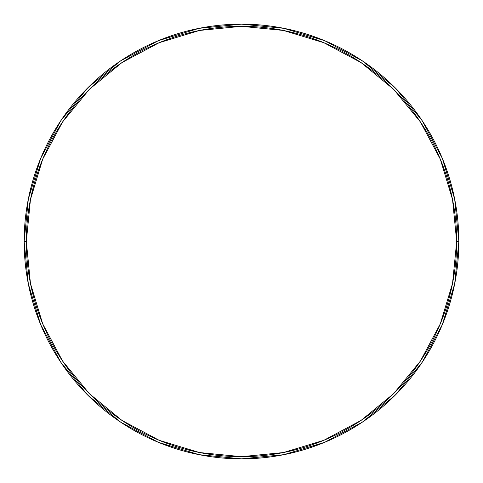 <?xml version="1.0" encoding="UTF-8"?>
<svg xmlns="http://www.w3.org/2000/svg" width="483" height="483" viewBox="0 0 483 483"><rect width="100%" height="100%" fill="white"/><g stroke="black" fill="none" stroke-linecap="round" stroke-linejoin="round"><path stroke-width="0.72" d="M24.15 241.5A217.35 217.35 0 0 0 241.5 458.85A217.35 217.35 0 0 0 458.85 241.5L456.676 241.5A215.176 215.176 0 0 1 241.5 456.676A215.176 215.176 0 0 1 26.324 241.5L30.459 283.479L42.703 323.845L62.585 361.049L89.349 393.651L121.951 420.415L159.155 440.297L199.521 452.541L241.5 456.676L283.479 452.541L323.845 440.297L361.049 420.415L393.651 393.651L420.415 361.049L440.297 323.845L452.541 283.479L456.676 241.5L452.541 199.521L440.297 159.155L420.415 121.951L393.651 89.349L361.049 62.585L323.845 42.703L283.479 30.459L241.5 26.324L199.521 30.459L159.155 42.703L121.951 62.585L89.349 89.349L62.585 121.951L42.703 159.155L30.459 199.521L26.324 241.5L24.15 241.5L26.324 241.5A215.176 215.176 0 0 1 241.5 26.324A215.176 215.176 0 0 1 456.676 241.5L458.85 241.5A217.35 217.35 0 0 0 241.5 24.15A217.35 217.35 0 0 0 24.15 241.5A217.35 217.35 0 0 1 241.5 24.15A217.35 217.35 0 0 1 458.85 241.5A217.35 217.35 0 0 1 241.5 458.85A217.35 217.35 0 0 1 24.15 241.5L28.328 199.099L40.693 158.321L60.737 120.804M60.78 120.744L87.809 87.809L120.69 60.822L87.809 87.809L60.78 120.744M120.744 60.78L158.321 40.693L199.099 28.328L241.428 24.15M241.5 24.15L283.901 28.328L324.679 40.693L362.196 60.737M362.256 60.78L395.191 87.809L422.178 120.69L395.191 87.809L362.256 60.78M422.22 120.744L442.307 158.321L454.672 199.099L458.85 241.428M458.85 241.5L454.672 283.901L442.307 324.679L422.263 362.196M422.22 362.256L395.191 395.191L362.31 422.178L395.191 395.191L422.22 362.256M362.256 422.22L324.679 442.307L283.901 454.672L241.572 458.85M241.5 458.85L199.099 454.672L158.321 442.307L120.804 422.263M120.744 422.22L87.809 395.191L60.822 362.31L87.809 395.191L120.744 422.22M60.78 362.256L40.693 324.679L28.328 283.901L24.15 241.572"/></g></svg>
